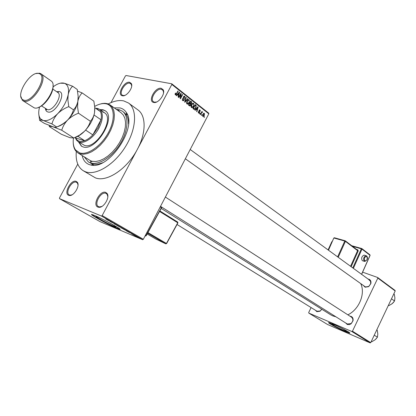 <?xml version="1.0" encoding="UTF-8"?>
<svg xmlns="http://www.w3.org/2000/svg" width="416" height="416" viewBox="0 0 416 416"><rect width="100%" height="100%" fill="white"/><g stroke="black" fill="none" stroke-linecap="round" stroke-linejoin="round"><path stroke-width="0.62" d="M76.196 181.376L77.34 182.26C80.293 185.708 73.85 196.399 69.358 195.489L68.682 195.317C63.305 193.534 71.115 179.083 76.196 181.376M78.031 184.896L77.418 183.056L76.372 182.244C71.9 180.19 64.776 192.722 69.202 194.88L70.106 195.177L72.041 194.823M129.62 82.29L131.264 83.455C133.786 87.095 126.578 97.037 122.361 95.748L122.32 95.737C116.641 94.765 124.186 80.902 129.62 82.29M131.69 86.018L131.269 84.261L129.766 83.184C125.346 81.999 118.539 92.851 122.268 95.144L123.115 95.519L124.857 95.394M161.231 88.306L163.155 89.716C165.76 93.725 158.257 103.813 153.696 102.44L153.644 102.43C147.42 101.343 155.246 86.798 161.231 88.306M163.55 92.778L163.134 90.537L161.366 89.248C156.546 87.963 149.448 99.185 153.468 101.748L154.471 102.196L156.655 101.988M105.752 192.416L107.104 193.487C110.214 197.293 103.61 208.203 98.743 207.282L97.937 207.085C92.024 205.098 100.142 189.909 105.752 192.416M107.838 196.685L107.162 194.308L105.919 193.326C101 191.084 93.584 204.194 98.426 206.596L99.502 206.944L101.941 206.419M343.408 330.221L346.45 331.318C348.161 331.62 340.189 327.252 335.078 325.094L332.129 324.028C330.429 323.742 338.291 328.047 343.408 330.221M345.129 331.505L349.539 333.102C352.009 333.544 340.491 327.231 333.128 324.121L328.905 322.598C326.466 322.182 337.761 328.375 345.129 331.505M328.76 322.592C329.144 323.461 338.946 328.666 345.212 331.334L349.752 332.93M98.077 217.194C104.343 219.757 119.584 228.244 115.133 226.673L113.693 226.117C107.442 223.543 92.362 215.16 96.782 216.694L98.077 217.194M116.938 228.27L119.054 229.091C125.476 231.369 103.459 219.107 94.432 215.42L92.612 214.718C86.258 212.508 107.936 224.552 116.938 228.27M91.842 214.521C92.784 215.899 110.001 225.118 117.057 228.041L119.891 229.039M321.823 309.244L320.003 311.246L316.826 311.657L315.37 310.222M177.039 224.479L316.961 311.21L320.117 311.017L321.755 309.202M349.95 316.176L351.14 316.41C352.768 317.226 353.387 318.703 353.002 320.824L351.161 323.742L349.502 324.61L347.266 324.496L345.67 322.951M145.413 235.305L146 235.648L161.424 207.626L161.392 206.929L160.514 206.372L347.35 324.007L351.198 323.539L352.836 320.944L352.778 318.791L351.614 317.247M368.072 279.042L368.961 279.224C370.677 280.01 371.301 281.486 370.838 283.65L368.649 286.65L365.134 287.212L363.376 285.475M185.354 158.777L364.978 286.614L365.596 286.941L368.716 286.442L370.661 283.78L370.604 281.455L368.992 279.843M114.213 107.869L119.948 107.905C122.652 108.55 124.779 110.074 126.318 112.471C137.686 127.187 108.992 169.972 91.057 165.053L89.409 164.637C85.618 163.264 83.21 160.254 82.196 155.6M84.37 156.972L88.348 161.892L91.853 163.779L93.397 164.164C96.091 164.616 99.107 164.154 102.44 162.77M128.528 123.88C128.544 120.271 127.826 117.302 126.386 114.977L123.786 112.185M76.289 151.554C75.53 160.716 77.813 167.086 83.143 170.669L85.545 171.808C96.112 175.75 114.317 164.679 125.31 146.91C136.417 129.194 137.53 109.335 128.508 103.022L123.724 100.896C119.122 99.954 113.958 100.968 108.233 103.938M83.143 170.669L95.389 177.861C106.714 182.541 127.27 168.927 137.405 149.24L171.834 84.443L171.735 83.777L208.702 113.157L208.822 113.818L171.834 84.443M161.216 208.432L330.663 314.792L332.774 315.89L335.941 316.82M59.509 198.65L99.928 221.588L142.641 239.71L101.452 216.029L59.509 198.65L59.488 197.938L77.766 164.122M110.999 102.632L125.398 75.998L126.058 75.509L171.735 83.777M202.795 116.376L202.847 114.291L203.84 113.251L204.37 113.365L204.334 115.419L203.32 116.49L202.795 116.376L203.32 116.49M200.647 114.618L200.382 114.405L201.906 111.493L201.932 112.164L202.332 111.862L202.686 112.252L201.802 112.549L200.647 114.618M198.531 113.027L198.37 111.576L198.765 112.627L199.363 112.455L199.066 110.349L199.592 109.86L200.101 109.99L200.283 111.311L199.893 110.417L199.363 110.5L199.67 112.59L199.066 113.162L198.531 113.027M193.768 109.221L192.977 108.597L195.099 104.556L196.243 105.565L195.863 107.983L194.527 109.429L193.768 109.221M189.342 105.747L188.495 105.082L190.632 101.015L191.48 101.691L191.693 103.303L190.954 103.922L190.804 105.212L190.05 105.96L189.342 105.747M184.922 102.279L184.652 102.066L185.983 97.334L186.274 97.562L185.021 101.681L187.652 98.654L187.938 98.883L184.922 102.279M178.968 97.609L178.688 97.386L180.861 93.278L181.158 93.512L180.601 97.739L182.338 94.448L182.619 94.671L180.45 98.774L180.149 98.535L180.705 94.318L178.968 97.609M175.063 94.208L175.422 93.08L175.734 93.246L175.62 94.375L176.093 94.302L177.923 90.953L178.209 91.177L175.9 94.952L175.354 94.848L175.063 94.208M101.452 216.029L102.164 215.566L143.338 239.278L208.822 113.818M102.164 215.566L137.405 149.24C146.318 132.782 146.203 115.528 137.826 109.829L128.508 103.022M176.602 95.753L176.306 95.519L179.348 92.076L179.644 92.31L178.365 97.136L178.069 96.902L178.474 95.482L177.502 94.713L176.602 95.753M182.666 100.584L182.473 98.478L182.946 100.126L183.477 100.256L183.877 99.866L183.451 96.84L184.106 96.195L184.834 96.346L185.021 98.228L184.59 96.829L184.096 96.71L183.586 97.562L184.252 98.774L184.158 100.079L183.446 100.76L182.666 100.584M186.555 102.731L187.023 101.119L188.391 99.679L189.212 99.819L189.171 102.742L188.126 103.99L187.013 103.995L186.555 102.731M191.064 106.272L191.526 104.671L192.904 103.225L193.7 103.371L193.648 106.272L192.613 107.515L191.511 107.526L191.064 106.272M195.229 110.365L194.948 110.146L197.881 106.756L198.162 106.98L196.908 111.68L196.628 111.462L197.023 110.074L196.092 109.346L195.229 110.365M199.888 114.02L199.623 113.812L199.919 113.235L200.184 113.448L199.888 114.02M201.708 115.45L201.443 115.242L201.744 114.67L202.01 114.878L201.708 115.45M204.199 117.406L203.939 117.198L204.235 116.626L204.495 116.834L204.199 117.406M135.179 235.945L135.564 236.106L135.2 235.908M133.172 234.79L133.552 234.952L133.172 234.79M128.029 231.837L131.617 233.485L128.045 231.806M123.474 229.159L126.968 230.927L123.474 229.159M118.492 226.299L121.997 228.072L118.492 226.299M114.145 223.87L117.187 225.269L114.145 223.87M107.453 220.017L111.067 221.676L107.468 219.986M105.763 219.024L109.47 220.761L105.763 219.024M110.063 221.52L114.369 223.574L110.084 221.478M116.641 225.295L120.276 226.97L116.641 225.295M121.524 228.103L124.55 229.497L121.545 228.067M126.417 230.911L129.47 232.352L126.433 230.875M131.664 233.932L133.957 234.993L131.706 233.854M134.009 235.269L136.521 236.428L134.03 235.232M136.38 236.636L138.637 237.702L136.432 236.538M311.1 307.575L308.693 312.525L308.828 313.102L327.501 324.475L370.152 342.888L351.842 331.5L352.446 331.214L370.739 342.612L395.2 290.971L377.832 278.08L377.65 277.493L395.018 290.399L395.2 290.971M352.446 331.214L377.832 278.08M362.627 272.158L377.65 277.493M308.828 313.102L351.842 331.5M347.87 314.829C359.133 309.509 365.633 293.514 360.708 283.577M370.739 342.612L370.152 342.888M143.338 239.278L142.641 239.71M109.996 221.187L108.93 220.693L110.011 221.156M121.384 227.646L119.023 226.533L121.399 227.614M123.25 228.727L124.155 229.284L123.271 228.691M122.138 228.259L123.074 228.842L122.158 228.223M126.355 230.506L123.994 229.393L126.37 230.474M128.201 231.572L126.152 230.708L128.222 231.535M130.556 232.996L129.496 232.508L130.572 232.97M138.112 237.37L136.536 236.631L138.128 237.344M175.37 93.179L175.734 93.246M175.063 94.266L175.62 94.375M177.845 91.104L178.209 91.177M179.213 92.232L179.644 92.31M177.091 94.635L177.502 94.713M178.75 93.319L177.85 94.307L178.636 94.926L179.291 92.638L178.75 93.319L178.324 93.236M177.445 94.229L177.85 94.307M178.916 92.57L179.291 92.638M177.096 94.624L178.636 94.926M180.773 93.439L181.158 93.512M180.263 97.672L180.601 97.739M182.26 94.598L182.619 94.671M180.346 94.25L180.705 94.318M182.426 98.571L182.78 98.644M182.255 99.986L182.946 100.126M184.09 96.2L184.834 96.346M183.373 97.006L183.721 97.074M183.253 97.495L183.586 97.562M183.664 98.654L184.252 98.774M183.794 100.006L184.158 100.079M185.942 97.495L186.274 97.562M187.522 98.8L187.938 98.883M188.432 99.663L189.212 99.819M188.817 102.674L189.171 102.742M186.758 103.709L188.126 103.99M188.968 100.298L188.344 100.188L187.294 101.343L187.262 103.516L187.866 103.62L188.9 102.513L189.27 101.504L188.968 100.298M186.945 101.275L187.294 101.343M186.623 103.386L187.262 103.516M190.393 101.468L191.48 101.691M191.344 103.23L191.693 103.303M190.252 103.776L190.954 103.922M190.445 105.134L190.804 105.212M190.658 101.707L190.018 102.918L190.84 103.511L191.386 103.152L191.131 102.086L190.304 101.639M189.67 102.851L190.018 102.918M189.467 103.236L190.84 103.511M189.769 103.397L189.02 104.822L189.909 105.451L190.528 104.998L190.31 103.823L189.42 103.324M188.666 104.749L189.02 104.822M188.625 105.18L189.909 105.451M188.51 105.05L189.597 105.279M192.936 103.215L193.7 103.371M193.3 106.2L193.648 106.272M191.256 107.229L192.613 107.515M193.45 103.844L192.852 103.735L191.797 104.894L191.76 107.047L192.343 107.151L193.383 106.049L193.752 105.04L193.45 103.844M191.448 104.822L191.797 104.894M191.126 106.917L191.76 107.047M195.286 105.368L196.243 105.565M195.515 107.91L195.863 107.983M195.12 105.238L193.497 108.337L194.594 108.914L195.598 107.765L195.941 106.002L194.776 105.17M193.149 108.264L193.497 108.337M193.019 108.519L193.981 108.722M197.761 106.896L198.162 106.98M195.712 109.262L196.092 109.346M197.298 107.968L196.43 108.945L197.179 109.533L197.824 107.302L197.298 107.968L196.903 107.884M196.056 108.862L196.43 108.945M197.47 107.229L197.824 107.302M195.738 109.231L197.179 109.533M198.333 111.665L198.661 111.732M198.214 112.507L198.765 112.627M199.54 109.876L200.101 109.99M199.025 110.432L199.363 110.5M198.931 110.729L199.321 110.812M199.326 112.518L199.67 112.59M198.676 113.121L198.947 113.178M199.852 113.376L200.184 113.448M201.833 111.628L202.171 111.701M201.594 112.096L201.932 112.164M201.994 112.107L202.686 112.252M201.51 112.252L202.051 112.372L201.505 112.258M201.401 112.46L201.802 112.549M201.1 113.032L201.438 113.105M201.672 114.806L202.01 114.878M203.84 113.251L204.37 113.365M203.996 115.346L204.334 115.419M204.147 113.776L203.112 114.499L203.024 115.965L204.058 115.237L204.147 113.776M202.779 114.426L203.112 114.499M202.498 115.851L203.024 115.965M204.162 116.761L204.495 116.834M119.08 111.332L118.872 110.334L117.868 110.469M77.922 152.901L90.464 160.716L90.693 162.25L92.253 161.309L95.805 161.512L99.767 160.638L103.974 158.714L108.243 155.813L112.388 152.053L116.22 147.597L119.564 142.646L122.268 137.42L124.218 132.153L125.325 127.083L125.554 122.434L124.904 118.399L123.412 115.149L121.155 112.809L110.089 104.931L112.356 107.318L113.818 110.666L114.395 114.842L114.046 119.657L112.783 124.904L110.651 130.338L107.749 135.715L104.203 140.774L100.188 145.278L95.888 149.027L91.51 151.845L87.246 153.613L83.299 154.268L79.836 153.795L77.922 152.901L75.681 150.836C74.136 148.772 73.32 146.058 73.232 142.683M78.406 141.752L81.396 146.136L82.919 146.843C95.56 152.053 116.87 117.338 105.149 110.713L102.991 109.751L99.965 109.611M105.394 110.895L103.48 110.094L100.454 109.954M78.905 142.074L81.645 146.286M73.429 138.174C72.795 143.208 73.518 147.15 75.598 149.989L79.654 152.87C87.448 155.579 101.062 146.198 108.311 132.766C115.679 119.371 114.603 105.888 106.512 103.891L106.205 103.813C102.825 103.095 98.982 103.964 94.676 106.418M98.868 104.473L101.972 103.568L104.879 103.303L107.328 103.646L110.089 104.931M90.464 160.716L92.253 161.309M88.348 161.892L90.371 162.848C98.4 165.677 111.998 157.227 120.151 143.946C128.383 130.707 129.194 115.872 122.366 111.171L119.007 109.663L116.308 109.361M102.518 111.873L104.437 112.736C115.029 118.711 95.846 150.025 84.396 145.361L77.938 141.45L76.523 140.145L75.348 137.79M77.891 136.308L84.666 140.712C81.016 142.002 78.276 141.528 76.445 139.282L75.681 138.008L84.666 140.712C87.422 139.646 90.147 137.706 92.836 134.883L98.062 127.634L101 119.782C101.655 116.428 101.462 113.708 100.417 111.623L96.933 108.732L96.008 108.555M95.581 108.259L97.76 108.482L99.502 109.288C103.48 112.892 103.293 119.153 98.946 128.081C93.631 138.268 82.836 145.023 77.938 141.45M85.613 130.094L92.836 134.883L101 119.782L94.037 114.998M100.417 111.623L94.77 107.692M75.681 138.008L74.953 137.535M371.306 341.416L371.831 341.744L371.249 341.536M374.26 335.176L377.432 337.21L375.107 339.784L371.831 341.744M376.75 329.914L377.27 330.252L377.827 334.032L377.432 337.21M391.492 298.792L394.555 301.007L392.21 303.638L388.95 305.594L388.346 305.438M388.445 305.235L388.95 305.594M393.822 293.878L394.321 294.247L394.898 297.955L394.555 301.007M22.88 100.708L34.226 107.858C42.463 110.984 58.162 86.897 51.579 81.26L40.929 73.788C48.833 78.094 32.599 104.359 23.967 101.187L22.376 100.313L20.857 96.413M38.615 73.445C30.482 71.063 15.766 94.281 22.23 99.341L23.748 100.173C32.375 103.262 48.069 76.684 39.421 73.705L38.615 73.445M36.197 73.549L39.536 73.206L40.929 73.788M49.13 125.414L49.353 126.584L61.339 134.259L69.93 137.68L73.814 138.029L61.734 130.234C62.759 126.589 64.704 123.209 67.574 120.094C70.616 117.156 74.246 114.852 78.458 113.188L90.402 121.274C89.3 124.914 87.329 128.248 84.49 131.279L79.576 135.117L73.814 138.029M49.353 126.584L50.534 126.303L52.978 126.781L61.734 130.234M78.458 113.188L77.584 107.026L77.854 101.286C78.608 97.786 80.038 94.999 82.139 92.914L93.865 101.156L94.739 107.151L94.52 112.788C93.834 116.246 92.456 119.075 90.402 121.274M82.139 92.914L77.563 91.099M57.335 126.724C60.658 125.83 64.069 123.62 67.574 120.094C73.003 114.317 76.43 108.046 77.854 101.286L78.182 96.99M75.083 137.478C78.187 136.5 81.323 134.43 84.49 131.279C89.856 125.632 93.2 119.47 94.52 112.788L94.812 109.21M39.614 106.922L39.198 108.633C38.256 113.324 38.766 116.776 40.721 118.997L43.155 120.468L51.927 123.906C52.936 120.203 54.881 116.771 57.762 113.615C60.83 110.63 64.496 108.3 68.76 106.626L67.85 99.544L68.193 94.614C68.983 91.099 70.455 88.301 72.618 86.221L77.256 89.482L78.166 96.418L77.854 101.286C77.106 104.78 75.65 107.63 73.486 109.819C72.41 113.568 70.439 116.99 67.574 120.094C64.537 123.032 60.913 125.33 56.706 126.989C56.306 127.431 55.063 127.358 52.978 126.781L44.361 123.386L39.624 120.349L40.862 120.026L43.155 120.468C47.32 121.394 52.187 119.111 57.762 113.615C63.232 107.754 66.711 101.421 68.193 94.614C69.191 88.613 68 84.864 64.615 83.366L63.736 83.112C60.663 82.555 57.091 83.829 53.03 86.923M72.618 86.221L64.709 83.346L60.315 83.19M38.828 114.468L39.624 120.349M68.76 106.626L73.486 109.819M51.927 123.906L56.706 126.989M52.988 85.452C54.07 92.477 45.146 105.778 38.236 107.442M364.463 255.221L364.109 255.117C361.717 256.256 361.104 258.102 362.274 260.66L364.4 261.347M328.094 249.922L331.854 241.654L332.14 241.738M176.358 93.902L176.727 93.974M183.331 98.072L183.882 98.181M184.98 100.901L185.255 100.953M189.524 103.121L190.533 103.324M194.891 104.957L195.858 105.154M198.936 111.088L199.54 111.218M392.106 303.722L393.411 302.489M56.664 91.702L59.098 91.536C67.106 92.747 55.151 114.52 47.845 111.956C46.426 111.535 45.614 110.37 45.412 108.472M41.48 105.888L47.356 109.59C52.972 111.639 62.977 95.332 57.845 92.513L58.323 92.071L56.976 91.915M364.109 255.117L366.704 255.954C368.186 258.242 367.531 260.073 364.744 261.451L364.218 261.238C363.048 258.674 363.662 256.823 366.054 255.679L366.595 255.902M366.787 256.459C364.556 256.745 363.891 258.227 364.806 260.905C367.037 260.614 367.697 259.132 366.787 256.459M352.799 267.92L361.353 248.82L352.498 246.314M356.658 249.486L357.843 249.829L358.218 250.936L351.14 266.713M351.718 245.716L361.665 248.529M361.572 274.305L370.032 255.32L361.988 249.122L353.382 268.341M337.62 256.864L344.77 241.046L334.012 238.04L334.37 237.749L345.088 240.75M350.563 266.287L357.583 250.635L345.415 241.353L338.213 257.296M333.814 238.056L328.479 250.208M344.77 241.046L345.415 241.353L345.337 240.843L344.77 241.046M357.396 250.078L345.337 240.843L334.37 237.749L333.83 238.02L328.333 250.099M357.843 249.829L357.474 250.115L357.583 250.635L358.218 250.936M351.692 245.7L361.702 248.524L361.353 248.82L361.988 249.122L361.91 248.617L369.949 254.826L370.084 255.419L361.644 274.362M369.84 254.769L370.094 255.388M160.508 206.378L161.392 206.929L161.595 207.745M146.073 235.726L145.387 236.064L146.172 235.768L161.58 207.771L160.243 206.887M155.771 239.018L147.16 233.979L155.808 239.039L165.781 243.838L147.597 233.178M159.838 210.943L177.715 222.087L159.838 210.938M147.924 232.591L166.442 243.469L177.757 222.773L159.557 211.442M166.603 243.568L177.902 222.908L177.715 222.087L177.913 222.882M166.592 243.584L165.781 243.838L166.592 243.584M146.172 235.768L145.387 236.064M77.418 183.056L77.34 182.26M70.106 195.177L69.358 195.489M131.269 84.261L131.264 83.455M163.134 90.537L163.155 89.716M107.162 194.308L107.104 193.487M99.502 206.944L98.743 207.282M115.133 226.673L115.331 226.304M107.494 194.225L107.141 194.012M163.467 90.516L163.14 90.262M131.581 84.266L131.269 84.027M77.74 183.019L77.392 182.811M126.386 114.977L126.318 112.471M93.397 164.164L91.057 165.053M127.478 114.826L126.36 114.026L127.478 114.826M93.662 165.23L92.503 164.507L93.662 165.23M70.221 195.473L69.872 195.27M123.172 95.81L122.876 95.592M154.482 102.513L154.185 102.284M99.585 207.277L99.226 207.064M175.9 94.952L175.344 94.843M182.983 100.157L182.26 100.012M184.096 96.71L183.591 96.611M183.446 100.76L182.702 100.61M187.808 104.14L186.987 103.969M188.344 100.188L187.762 100.069M191.079 103.896L190.164 103.709M190.05 105.96L189.467 105.836M192.275 107.671L191.495 107.51M192.852 103.735L192.27 103.615M194.527 109.429L193.866 109.294M194.111 108.81L192.988 108.576M198.806 112.653L198.219 112.528M199.571 110.318L199.139 110.224M199.066 113.162L198.567 113.053M203.845 113.714L203.31 113.599M154.424 102.185L153.644 102.43M123.079 95.508L122.32 95.737M106.512 103.891L107.328 103.646M75.598 149.989L75.681 150.836M352.778 318.001L165.376 197.054M190.2 149.495L369.658 280.197M96.933 108.732L97.76 108.482M99.502 109.288L104.442 112.741M76.445 139.282L76.523 140.145M376.522 338.411L375.107 339.784M391.742 303.997L393.78 302.063M22.23 99.341L22.376 100.313M50.492 125.939L50.534 126.303M40.721 118.997L40.862 120.026M52.78 89.045L57.845 92.513M45.729 108.68L46.384 109.871L46.613 109.262M39.421 73.705L40.378 73.476"/></g></svg>
